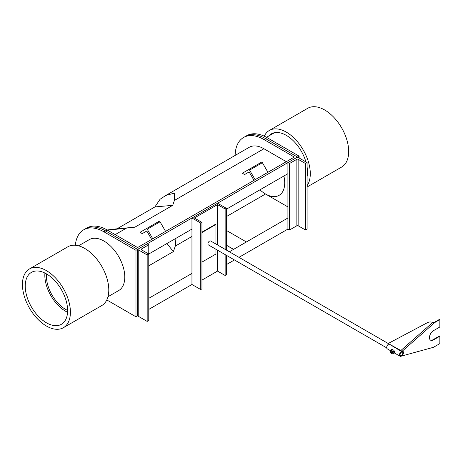 <?xml version="1.0" encoding="UTF-8"?>
<svg xmlns="http://www.w3.org/2000/svg" width="463" height="463" viewBox="0 0 463 463"><rect width="100%" height="100%" fill="white"/><g stroke="black" fill="none" stroke-linecap="round" stroke-linejoin="round"><path stroke-width="0.69" d="M137.957 260.258L137.58 260.472L137.58 249.389L105.593 230.927L107.196 230.001L137.58 247.543L294.306 157.061L263.922 139.519A40.709 23.503 -120 0 0 243.567 137.499A40.709 23.503 -120 0 0 235.14 155.423M243.567 137.499L246.762 135.653A40.709 23.503 60 0 1 267.116 137.673L265.519 138.593A40.709 23.503 -120 0 0 245.164 136.579A40.709 23.503 60 0 1 265.519 138.593L297.506 157.061L265.519 138.593L263.922 139.519M106.791 299.943L135.983 316.796L137.957 315.656M148.773 309.406L191.954 284.479L191.954 217.998L217.541 203.228L226.338 208.304L226.338 250.049M226.338 264.628L234.44 259.951M238.966 257.341L287.911 229.081L287.911 162.6L289.508 163.526L289.508 230.001L287.911 229.081M135.983 316.796L135.983 250.315L137.58 249.389L137.58 315.87L137.58 304.793L137.957 304.573M148.773 298.328L191.954 273.401M229.37 251.797L287.911 217.998M135.983 250.315L103.996 231.847L105.593 230.927L137.58 249.389L299.104 156.135L299.104 157.981M107.196 230.001A40.709 23.503 -120 0 0 86.841 227.987L85.238 228.907A40.709 23.503 -120 0 1 105.593 230.927A40.709 23.503 -120 0 0 85.238 228.907L83.641 229.833A40.709 23.503 -120 0 0 75.353 245.251M147.176 254.934L148.773 254.008L148.773 244.777L147.176 243.851L138.217 249.025A0.903 0.521 -0 0 0 137.957 249.389A0.903 0.521 -0 0 0 138.217 249.76L147.176 254.934L147.176 321.409L148.773 320.489L148.773 254.008L191.954 229.081M226.338 209.23L287.911 173.683M283.883 176.004A27.138 15.667 60 0 1 279.091 195.34A27.138 15.667 60 0 1 265.519 193.991A27.138 15.667 60 0 1 259.946 189.824A27.138 15.667 -120 0 0 265.519 193.991L287.911 206.92M148.773 265.814L173.394 251.6L175.298 246.084L175.928 238.335M137.58 272.279L137.957 272.059M166.911 243.538L173.394 251.6M286.308 161.68L263.922 148.75A29.4 16.975 -120 0 0 249.221 147.298L165.916 195.392L160.065 199.252L154.914 206.926L117.052 228.786L107.167 229.989M107.555 230.209L134.843 227.2L172.705 205.34L174.395 200.438L174.285 193.187L165.916 195.392M154.914 206.926L172.705 205.34M117.052 228.786L134.843 227.2M147.176 321.409L138.217 316.241A0.903 0.521 180 0 1 137.957 315.87L137.957 249.389M148.773 254.008L141.418 249.76A0.903 0.521 180 0 1 141.151 249.389A0.903 0.521 180 0 1 141.418 249.025L148.773 244.777M289.508 163.526L296.864 159.278A0.903 0.521 180 0 1 298.143 159.278L305.499 163.526L307.102 162.6L307.102 229.081L305.499 230.001L298.143 225.759A0.903 0.521 0 0 0 296.864 225.759L289.508 230.001M305.499 163.526L305.499 230.001M307.102 162.6L298.143 157.432A0.903 0.521 -0 0 0 296.864 157.432L287.911 162.6M233.537 249.395L246.328 241.935L233.537 249.395L226.338 245.24M226.338 230.389L246.328 241.935M226.338 245.164L233.537 249.32M254.326 180.142L253.66 179.76L249.592 172.711A0.903 0.521 -120 0 0 248.689 172.19L244.614 174.539L242.352 173.231L261.479 162.189A0.903 0.521 60 0 1 262.388 162.71L267.921 172.294M261.479 162.189L248.689 169.574A0.903 0.521 60 0 1 249.592 170.1L255.125 179.685M151.974 239.238L151.308 238.856L147.24 231.801A0.903 0.521 -120 0 0 146.337 231.28L142.263 233.63L140.005 232.322L159.127 221.279A0.903 0.521 60 0 1 160.036 221.806L165.569 231.39M159.127 221.279L146.337 228.67A0.903 0.521 60 0 1 147.24 229.191L152.773 238.775M267.116 137.673L299.104 156.135M44.917 273.048A29.4 16.975 -120 0 0 65.613 311.252A29.4 16.975 -120 0 0 67.557 312.27M78.565 245.818L89.295 239.626A29.4 16.975 60 0 1 103.996 241.084A29.4 16.975 60 0 1 123.204 266.989A29.4 16.975 60 0 1 118.696 290.55L107.966 296.742M46.526 273.922A27.138 15.667 -120 0 0 65.613 309.406A27.138 15.667 -120 0 0 67.615 310.441M103.996 231.847A40.709 23.503 -120 0 0 83.641 229.833M201.949 262.104L215.926 254.037L215.926 249.262M215.926 244.036L215.926 224.491L215.544 224.271L201.949 232.119M215.926 224.491L201.949 232.559M400.113 354.843A1.945 1.123 120 0 0 400.495 355.457A1.945 1.123 120 0 0 402.11 354.808A1.945 1.123 120 0 0 402.822 352.702A1.945 1.123 120 0 0 402.44 352.088A1.945 1.123 120 0 0 400.831 352.737A1.945 1.123 120 0 0 400.113 354.843M403.041 352.528A2.263 1.308 120 0 0 402.602 351.811A2.263 1.308 120 0 0 400.726 352.569A2.263 1.308 120 0 0 399.893 355.017A2.263 1.308 120 0 0 400.339 355.729A2.263 1.308 120 0 0 402.214 354.976A2.263 1.308 120 0 0 403.041 352.528M386.698 347.852L208.396 244.915A2.263 1.308 -60 0 1 207.956 244.198A2.263 1.308 -60 0 1 208.784 241.75A2.263 1.308 -60 0 1 210.659 240.997L388.197 343.5L427.401 322.682A4.526 3.189 165.3 0 1 432.65 322.526L434.711 322.572L402.202 351.203A2.824 1.632 -60 0 1 402.879 351.324A2.824 1.632 120 0 0 400.703 352.083A2.824 1.632 120 0 0 399.471 354.924A2.824 1.632 120 0 0 400.055 356.221A2.824 1.632 120 0 0 402.231 355.462A2.824 1.632 120 0 0 403.47 352.615A2.824 1.632 120 0 0 402.879 351.324A2.824 1.632 -60 0 1 403.314 353.587A2.824 1.632 -60 0 1 401.467 356.082L433.455 347.308L439.85 343.615L439.85 336.231L433.455 339.923A5.654 3.264 -60 0 1 430.625 340.201A5.654 3.264 -60 0 1 429.757 335.669A5.654 3.264 -60 0 1 433.455 330.686L439.85 326.994L439.85 319.609L434.711 322.572L433.617 322.705M392.196 353.043A1.129 0.654 60 0 1 391.328 352.737A1.129 0.654 60 0 1 390.836 351.602A1.129 0.654 60 0 1 391.067 351.087A1.129 0.654 60 0 1 391.935 351.388A1.129 0.654 60 0 1 392.427 352.528A1.129 0.654 60 0 1 392.19 353.049A1.129 0.654 60 0 1 391.322 352.742A1.129 0.654 60 0 1 390.824 351.608A1.129 0.654 60 0 1 391.061 351.087M392.323 352.013A0.909 0.527 60 0 1 392.387 352.372A0.909 0.527 60 0 1 392.196 352.789A0.909 0.527 60 0 1 391.495 352.546A0.909 0.527 60 0 1 391.102 351.631A0.909 0.527 60 0 1 391.287 351.214A0.909 0.527 60 0 1 392.022 351.492M393.185 351.851L392.329 351.07A1.979 1.14 60 0 1 393.023 352.875A1.979 1.14 60 0 1 392.329 353.871A1.979 1.14 60 0 1 390.969 353.113A1.979 1.14 60 0 1 390.928 353.061L391.785 353.842L393.185 353.715L393.185 351.851L394.314 351.197L393.735 350.19A1.979 1.14 -120 0 0 393.7 350.15M393.185 353.715L394.314 353.066L394.314 351.197A1.979 1.14 -120 0 0 393.77 350.236L392.375 349.426L391.513 349.582L390.39 350.236L390.928 350.265A1.979 1.14 60 0 1 392.329 351.07L391.785 350.109L392.913 349.461M391.785 350.109L390.928 350.265A1.979 1.14 60 0 0 390.228 351.261L390.39 350.236M390.378 352.077L390.228 351.261A1.979 1.14 60 0 0 390.396 352.117A1.979 1.14 60 0 0 390.928 353.061M403.244 352.748A2.512 1.447 120 0 0 402.723 351.596A2.512 1.447 120 0 0 400.79 352.268A2.512 1.447 120 0 0 399.691 354.797A2.512 1.447 120 0 0 400.211 355.943A2.512 1.447 120 0 0 402.15 355.271A2.512 1.447 120 0 0 403.244 352.748M388.677 344.078A2.824 1.632 120 0 0 386.674 347.539A2.824 1.632 120 0 0 387.259 348.836L390.303 350.589M401.815 350.977L400.767 351.058L388.191 343.482L401.676 350.995M430.44 340.079A5.654 3.264 -60 0 0 433.067 339.697L439.468 336.005L439.85 336.231M434.329 322.352L439.468 319.389L439.85 319.609M226.338 255.275L226.338 274.785L225.14 275.479L225.14 254.581M226.338 208.304L225.14 208.998L225.14 249.354M225.14 208.998L217.541 204.611L194.356 217.998L201.949 222.385L200.751 223.079L200.751 289.554L191.954 284.479M200.751 223.079L191.954 217.998M201.949 222.385L201.949 288.866L200.751 289.554M217.541 204.611L217.541 244.973M217.541 250.194L217.541 271.092L225.14 275.479M201.949 280.092L217.541 271.092M50.502 276.671A29.968 17.299 -120 0 0 31.438 272.377A29.968 17.299 -120 0 0 26.154 293.762A29.968 17.299 -120 0 0 42.347 319.985A29.968 17.299 -120 0 0 61.405 324.279A29.968 17.299 -120 0 0 66.695 302.895A29.968 17.299 -120 0 0 50.502 276.671M41.809 322.844A33.926 19.585 -120 0 0 63.385 327.706A33.926 19.585 -120 0 0 69.369 303.496A33.926 19.585 -120 0 0 51.04 273.812A33.926 19.585 -120 0 0 29.464 268.945A33.926 19.585 -120 0 0 23.48 293.16A33.926 19.585 -120 0 0 41.809 322.844M63.385 327.706L101.767 305.551A33.926 19.585 -120 0 0 107.752 281.336A33.926 19.585 -120 0 0 89.423 251.652A33.926 19.585 -120 0 0 67.841 246.791L29.464 268.945M305.933 161.928A29.968 17.299 -120 0 0 286.308 135.364A29.968 17.299 -120 0 0 271.324 133.876A29.968 17.299 -120 0 0 268.714 136.041M307.102 185.651A33.926 19.585 -120 0 0 286.308 132.129A33.926 19.585 -120 0 0 269.344 130.45A33.926 19.585 -120 0 0 264.263 136.186M307.102 187L341.653 167.05A33.926 19.585 -120 0 0 346.856 139.867A33.926 19.585 -120 0 0 324.69 109.974A33.926 19.585 -120 0 0 307.727 108.29L269.344 130.45M307.102 176.565A29.968 17.299 -120 0 0 307.102 167.102M175.298 246.084L191.954 236.466M226.338 216.615L265.519 193.991M115.189 234.619L126.353 228.172M174.395 200.438L263.922 148.75M138.217 316.241L138.217 249.76M141.418 249.76L141.418 249.025M296.864 159.278L296.864 225.759M298.143 159.278L298.143 225.759M249.592 170.1L262.388 162.71M147.24 229.191L160.036 221.806M400.767 351.058L400.669 350.682L432.65 322.526M433.067 339.697L433.455 339.923M274.507 132.696L266.497 137.32M402.602 351.811L402.052 351.498M400.339 355.729L399.795 355.416M394.349 352.928L400.055 356.221"/></g></svg>
